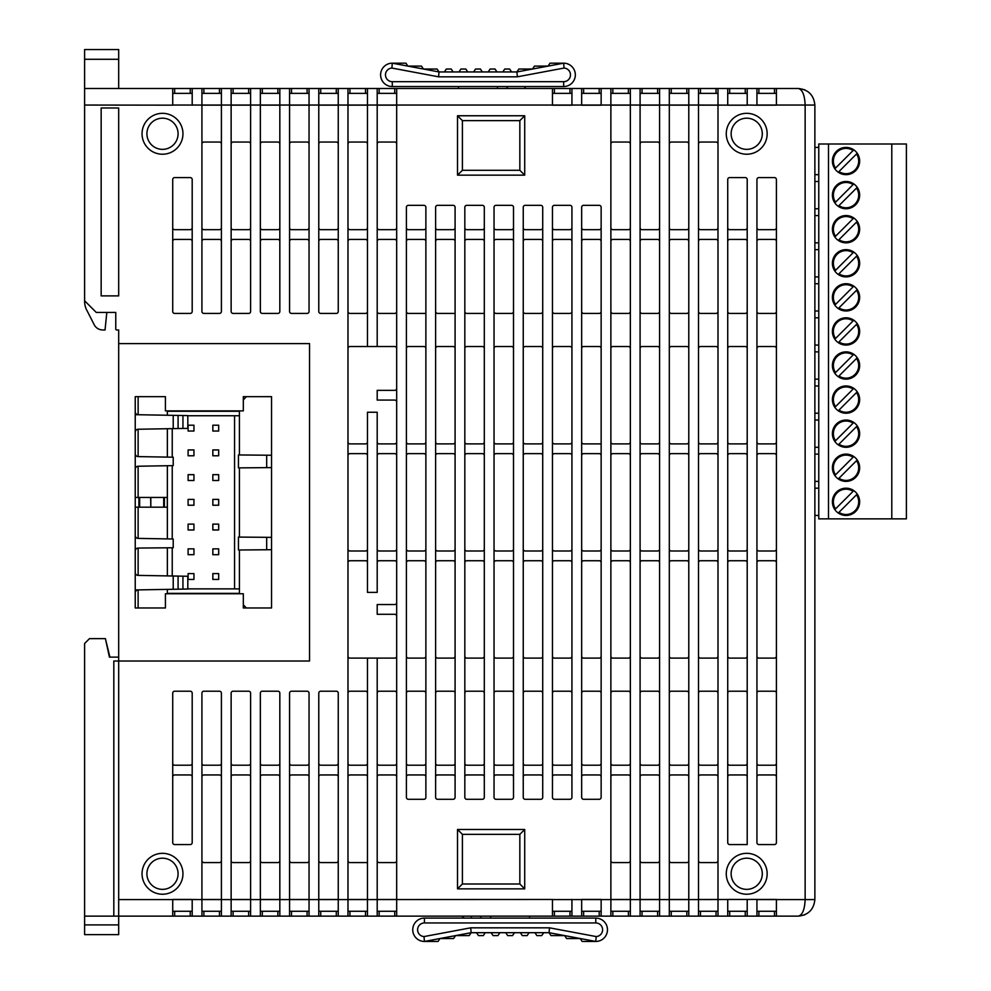 <?xml version="1.0" encoding="UTF-8"?>
<svg xmlns="http://www.w3.org/2000/svg" width="991" height="991" viewBox="0 0 991 991"><rect width="100%" height="100%" fill="white"/><g stroke="black" fill="none" stroke-linecap="round" stroke-linejoin="round"><path stroke-width="1.49" d="M190.247 93.365L190.247 88.496L84.607 88.496L84.607 49.55L118.685 49.55L118.685 88.496M846.029 454.113A13.626 13.626 0 0 1 859.655 467.752A13.626 13.626 0 0 1 846.029 481.378A13.626 13.626 0 0 1 832.403 467.752A13.626 13.626 0 0 1 846.029 454.113M846.029 420.035A13.626 13.626 0 0 1 859.655 433.674A13.626 13.626 0 0 1 846.029 447.3A13.626 13.626 0 0 1 832.403 433.674A13.626 13.626 0 0 1 846.029 420.035M846.029 385.957A13.626 13.626 0 0 1 859.655 399.596A13.626 13.626 0 0 1 846.029 413.222A13.626 13.626 0 0 1 832.403 399.596A13.626 13.626 0 0 1 846.029 385.957M846.029 351.879A13.626 13.626 0 0 1 859.655 365.518A13.626 13.626 0 0 1 846.029 379.144A13.626 13.626 0 0 1 832.403 365.518A13.626 13.626 0 0 1 846.029 351.879M846.029 317.801A13.626 13.626 0 0 1 859.655 331.428A13.626 13.626 0 0 1 846.029 345.066A13.626 13.626 0 0 1 832.403 331.428A13.626 13.626 0 0 1 846.029 317.801M846.029 283.723A13.626 13.626 0 0 1 859.655 297.35A13.626 13.626 0 0 1 846.029 310.988A13.626 13.626 0 0 1 832.403 297.35A13.626 13.626 0 0 1 846.029 283.723M846.029 249.645A13.626 13.626 0 0 1 859.655 263.272A13.626 13.626 0 0 1 846.029 276.91A13.626 13.626 0 0 1 832.403 263.272A13.626 13.626 0 0 1 846.029 249.645M846.029 215.567A13.626 13.626 0 0 1 859.655 229.194A13.626 13.626 0 0 1 846.029 242.832A13.626 13.626 0 0 1 832.403 229.194A13.626 13.626 0 0 1 846.029 215.567M846.029 181.489A13.626 13.626 0 0 1 859.655 195.116A13.626 13.626 0 0 1 846.029 208.754A13.626 13.626 0 0 1 832.403 195.116A13.626 13.626 0 0 1 846.029 181.489M846.029 147.411A13.626 13.626 0 0 1 859.655 161.037A13.626 13.626 0 0 1 846.029 174.664A13.626 13.626 0 0 1 832.403 161.037A13.626 13.626 0 0 1 846.029 147.411M846.029 488.191A13.626 13.626 0 0 1 859.655 501.83A13.626 13.626 0 0 1 846.029 515.456A13.626 13.626 0 0 1 832.403 501.83A13.626 13.626 0 0 1 846.029 488.191M846.029 173.698A12.66 12.66 0 0 0 856.534 153.977L838.968 171.542A12.66 12.66 0 0 0 846.029 173.698M846.029 207.776A12.66 12.66 0 0 0 856.534 188.055L838.968 205.62A12.66 12.66 0 0 0 846.029 207.776M846.029 241.854A12.66 12.66 0 0 0 856.534 222.133L838.968 239.698A12.66 12.66 0 0 0 846.029 241.854M846.029 275.932A12.66 12.66 0 0 0 856.534 256.211L838.968 273.776A12.66 12.66 0 0 0 846.029 275.932M846.029 310.01A12.66 12.66 0 0 0 856.534 290.289L838.968 307.854A12.66 12.66 0 0 0 846.029 310.01M846.029 344.088A12.66 12.66 0 0 0 856.534 324.367L838.968 341.932A12.66 12.66 0 0 0 846.029 344.088M846.029 378.166A12.66 12.66 0 0 0 856.534 358.445L838.968 376.023A12.66 12.66 0 0 0 846.029 378.166M846.029 412.244A12.66 12.66 0 0 0 856.534 392.535L838.968 410.101A12.66 12.66 0 0 0 846.029 412.244M846.029 446.334A12.66 12.66 0 0 0 856.534 426.613L838.968 444.179A12.66 12.66 0 0 0 846.029 446.334M846.029 480.412A12.66 12.66 0 0 0 856.534 460.691L838.968 478.257A12.66 12.66 0 0 0 846.029 480.412M846.029 514.49A12.66 12.66 0 0 0 856.534 494.769L838.968 512.335A12.66 12.66 0 0 0 846.029 514.49M746.706 113.321A20.452 20.452 0 0 1 767.158 133.773A20.452 20.452 0 0 1 746.706 154.224A20.452 20.452 0 0 1 726.267 133.773A20.452 20.452 0 0 1 746.706 113.321M746.706 149.356A15.583 15.583 0 0 0 762.29 133.773A15.583 15.583 0 0 0 746.706 118.189A15.583 15.583 0 0 0 731.135 133.773A15.583 15.583 0 0 0 746.706 149.356M746.706 853.325A20.452 20.452 0 0 1 767.158 873.777A20.452 20.452 0 0 1 746.706 894.229A20.452 20.452 0 0 1 726.267 873.777A20.452 20.452 0 0 1 746.706 853.325M746.706 889.361A15.583 15.583 0 0 0 762.29 873.777A15.583 15.583 0 0 0 746.706 858.194A15.583 15.583 0 0 0 731.135 873.777A15.583 15.583 0 0 0 746.706 889.361M162.499 853.325A20.452 20.452 0 0 1 182.951 873.777A20.452 20.452 0 0 1 162.499 894.229A20.452 20.452 0 0 1 142.047 873.777A20.452 20.452 0 0 1 162.499 853.325M162.499 889.361A15.583 15.583 0 0 0 178.083 873.777A15.583 15.583 0 0 0 162.499 858.194A15.583 15.583 0 0 0 146.916 873.777A15.583 15.583 0 0 0 162.499 889.361M162.499 113.321A20.452 20.452 0 0 1 182.951 133.773A20.452 20.452 0 0 1 162.499 154.224A20.452 20.452 0 0 1 142.047 133.773A20.452 20.452 0 0 1 162.499 113.321M162.499 149.356A15.583 15.583 0 0 0 178.083 133.773A15.583 15.583 0 0 0 162.499 118.189A15.583 15.583 0 0 0 146.916 133.773A15.583 15.583 0 0 0 162.499 149.356M118.685 657.132L109.431 657.132L105.405 638.638L89.475 638.638L84.607 643.506L84.607 934.637L118.685 934.637L118.685 661.022L309.526 661.022L309.526 343.604L118.685 343.604L118.685 661.022L113.816 661.022L113.816 916.13L190.247 916.13L190.247 911.262M118.685 343.604L118.685 329.978L116.74 329.978A0.979 0.979 0 0 1 115.761 329L115.761 312.45L96.288 312.45L84.607 300.756L84.607 105.046L172.719 105.157M239.426 454.968L239.426 411.277L167.368 411.277L167.368 415.241M167.368 428.731L167.368 457.111M167.368 465.733L167.368 538.906M167.368 547.8L167.368 575.907M167.368 589.385L167.368 593.361L239.426 593.361L239.426 549.993M243.315 607.966L271.546 607.966L271.546 396.673L243.315 396.673L243.315 410.881L165.423 410.881L165.423 396.673L135.234 396.673L135.234 607.966L165.423 607.966L165.423 593.745L243.315 593.745L243.315 607.966M243.315 593.745L243.315 604.708L246.313 607.966L271.546 607.966M394.728 93.365L394.728 88.496L554.403 88.496L554.403 93.365M569.986 93.365L569.986 88.496L554.403 88.496M569.986 88.496L700.464 88.496L700.464 93.365M716.035 93.365L716.035 88.496L700.464 88.496M716.035 88.496L729.673 88.496L729.673 93.365M745.257 93.365L745.257 88.496L729.673 88.496M745.257 88.496L798.312 88.496C808.297 89.549 813.822 95.074 814.875 105.046C813.822 95.074 808.297 89.549 798.312 88.496L797.346 88.496M190.247 88.496L203.886 88.496L203.886 93.365M219.457 93.365L219.457 88.496L203.886 88.496M219.457 88.496L349.934 88.496L349.934 93.365M365.518 93.365L365.518 88.496L349.934 88.496M365.518 88.496L379.144 88.496L379.144 93.365M394.728 88.496L379.144 88.496M396.673 88.496L396.673 916.13L569.986 916.13L569.986 911.262M396.673 916.13L336.296 916.13L336.296 911.262M320.725 911.262L320.725 916.13L336.296 916.13M320.725 916.13L307.086 916.13L307.086 911.262M291.515 911.262L291.515 916.13L307.086 916.13M291.515 916.13L277.876 916.13L277.876 911.262M262.305 911.262L262.305 916.13L277.876 916.13M262.305 916.13L248.667 916.13L248.667 911.262M233.096 911.262L233.096 916.13L248.667 916.13M233.096 916.13L190.247 916.13M84.607 916.13L113.816 916.13M797.346 916.13L798.312 916.13C808.297 915.077 813.822 909.565 814.875 899.58C813.822 909.565 808.297 915.077 798.312 916.13C802.425 915.077 804.704 909.565 805.138 899.58L805.138 105.046C804.704 95.074 802.425 89.549 798.312 88.496L804.655 89.76M776.411 899.481L756.938 899.481L776.411 899.432L776.411 916.13L798.312 916.13L804.655 914.879M776.411 916.13L774.467 916.13L774.467 911.262M758.883 911.262L758.883 916.13L774.467 916.13M758.883 916.13L686.825 916.13L686.825 911.262M671.254 911.262L671.254 916.13L686.825 916.13M671.254 916.13L657.615 916.13L657.615 911.262M642.044 911.262L642.044 916.13L657.615 916.13M642.044 916.13L628.405 916.13L628.405 911.262M612.834 911.262L612.834 916.13L628.405 916.13M612.834 916.13L599.196 916.13L599.196 911.262M583.625 911.262L583.625 916.13L599.196 916.13M583.625 916.13L569.986 916.13M271.546 396.673L246.313 396.673L243.315 399.93L243.315 410.881M109.914 657.132L105.405 638.638M239.426 537.085L239.426 467.876M525.218 88.496L525.218 86.551L507.256 86.551L507.256 88.496M524.784 86.551L524.784 88.496L524.809 86.551M507.256 86.551L507.169 88.496M507.02 86.551L507.02 88.496L507.169 86.551M507.181 86.551L507.181 88.496M525.032 86.551L525.032 88.496M462.71 918.087L462.71 916.13M480.759 918.087L480.759 916.13L480.746 918.087M463.367 918.087L463.367 916.13M471.369 918.087L471.369 916.13M480.672 918.087L480.672 916.13M463.119 918.087L463.119 916.13M462.896 918.087L462.896 916.13M480.895 918.087L480.895 916.13M167.318 507.181L164.395 507.181L164.395 497.445L167.318 497.445L167.318 507.181M135.234 497.445L163.713 497.445L163.713 507.181L164.395 507.181M163.713 497.445L164.395 497.445M150.818 497.445L150.818 507.181L163.713 507.181M150.644 497.445L150.818 507.181M139.657 497.445L139.657 507.181L150.644 507.181M138.889 497.445L138.889 507.181L139.657 507.181M106.805 312.45L105.046 329.978L102.816 329.978A9.737 9.737 0 0 1 94.43 325.184L87.307 311.186A19.473 19.473 0 0 1 84.607 301.276L84.607 300.756M84.607 88.496L84.607 105.046M776.411 88.496L776.411 105.046L814.875 105.046L814.875 899.58L756.938 899.58L756.938 916.13M135.234 507.181L138.889 507.181M367.463 455.575A1.945 1.945 0 0 0 365.518 453.63L349.934 453.63A1.945 1.945 0 0 0 347.99 455.575M396.673 549.051A1.945 1.945 0 0 1 394.728 550.996L379.144 550.996A1.945 1.945 0 0 1 377.199 549.051M338.253 88.496L338.253 311.471A1.945 1.945 0 0 1 336.296 313.416L320.725 313.416A1.945 1.945 0 0 1 318.78 311.471L318.78 88.496M309.043 88.496L309.043 311.471A1.945 1.945 0 0 1 307.086 313.416L291.515 313.416A1.945 1.945 0 0 1 289.57 311.471L289.57 88.496M279.834 88.496L279.834 311.471A1.945 1.945 0 0 1 277.876 313.416L262.305 313.416A1.945 1.945 0 0 1 260.348 311.471L260.348 88.496M250.612 88.496L250.612 311.471A1.945 1.945 0 0 1 248.667 313.416L233.096 313.416A1.945 1.945 0 0 1 231.138 311.471L231.138 88.496M221.402 88.496L221.402 311.471A1.945 1.945 0 0 1 219.457 313.416L203.886 313.416A1.945 1.945 0 0 1 201.929 311.471L201.929 88.496M174.664 691.21L190.247 691.21A1.945 1.945 0 0 1 192.192 693.155L192.192 842.623A1.945 1.945 0 0 1 190.247 844.567L174.664 844.567A1.945 1.945 0 0 1 172.719 842.623L172.719 693.155A1.945 1.945 0 0 1 174.664 691.21M192.192 899.432L172.719 899.432L201.929 899.58L201.929 693.155A1.945 1.945 0 0 1 203.886 691.21L219.457 691.21A1.945 1.945 0 0 1 221.402 693.155L221.402 916.13M201.929 916.13L201.929 899.58L231.138 899.58L231.138 693.155A1.945 1.945 0 0 1 233.096 691.21L248.667 691.21A1.945 1.945 0 0 1 250.612 693.155L250.612 916.13M231.138 916.13L231.138 899.58L260.348 899.58L260.348 693.155A1.945 1.945 0 0 1 262.305 691.21L277.876 691.21A1.945 1.945 0 0 1 279.834 693.155L279.834 916.13M260.348 916.13L260.348 899.58L289.57 899.58L289.57 693.155A1.945 1.945 0 0 1 291.515 691.21L307.086 691.21A1.945 1.945 0 0 1 309.043 693.155L309.043 916.13M192.192 227.732A1.945 1.945 0 0 1 190.247 229.677L174.664 229.677A1.945 1.945 0 0 1 172.719 227.732M221.402 227.732A1.945 1.945 0 0 1 219.457 229.677L203.886 229.677A1.945 1.945 0 0 1 201.929 227.732M250.612 241.37A1.945 1.945 0 0 0 248.667 239.426L233.096 239.426A1.945 1.945 0 0 0 231.138 241.37M201.929 241.37A1.945 1.945 0 0 1 203.886 239.426L219.457 239.426A1.945 1.945 0 0 1 221.402 241.37M231.138 763.268A1.945 1.945 0 0 0 233.096 765.213L248.667 765.213A1.945 1.945 0 0 0 250.612 763.268M201.929 763.268A1.945 1.945 0 0 0 203.886 765.213L219.457 765.213A1.945 1.945 0 0 0 221.402 763.268M192.192 776.894A1.945 1.945 0 0 0 190.247 774.95L174.664 774.95A1.945 1.945 0 0 0 172.719 776.894M221.402 776.894A1.945 1.945 0 0 0 219.457 774.95L203.886 774.95A1.945 1.945 0 0 0 201.929 776.894M396.673 763.268A1.945 1.945 0 0 1 394.728 765.213L379.144 765.213A1.945 1.945 0 0 1 377.199 763.268M347.99 763.268A1.945 1.945 0 0 0 349.934 765.213L365.518 765.213A1.945 1.945 0 0 0 367.463 763.268M318.78 763.268A1.945 1.945 0 0 0 320.725 765.213L336.296 765.213A1.945 1.945 0 0 0 338.253 763.268M289.57 763.268A1.945 1.945 0 0 0 291.515 765.213L307.086 765.213A1.945 1.945 0 0 0 309.043 763.268M396.673 776.894A1.945 1.945 0 0 0 394.728 774.95L379.144 774.95A1.945 1.945 0 0 0 377.199 776.894M347.99 776.894A1.945 1.945 0 0 1 349.934 774.95L365.518 774.95A1.945 1.945 0 0 1 367.463 776.894M318.78 776.894A1.945 1.945 0 0 1 320.725 774.95L336.296 774.95A1.945 1.945 0 0 1 338.253 776.894M289.57 776.894A1.945 1.945 0 0 1 291.515 774.95L307.086 774.95A1.945 1.945 0 0 1 309.043 776.894M396.673 241.37A1.945 1.945 0 0 0 394.728 239.426L379.144 239.426A1.945 1.945 0 0 0 377.199 241.37M347.99 241.37A1.945 1.945 0 0 1 349.934 239.426L365.518 239.426A1.945 1.945 0 0 1 367.463 241.37M338.253 241.37A1.945 1.945 0 0 0 336.296 239.426L320.725 239.426A1.945 1.945 0 0 0 318.78 241.37M309.043 241.37A1.945 1.945 0 0 0 307.086 239.426L291.515 239.426A1.945 1.945 0 0 0 289.57 241.37M260.348 227.732A1.945 1.945 0 0 0 262.305 229.677L277.876 229.677A1.945 1.945 0 0 0 279.834 227.732M289.57 227.732A1.945 1.945 0 0 0 291.515 229.677L307.086 229.677A1.945 1.945 0 0 0 309.043 227.732M318.78 227.732A1.945 1.945 0 0 0 320.725 229.677L336.296 229.677A1.945 1.945 0 0 0 338.253 227.732M367.463 227.732A1.945 1.945 0 0 1 365.518 229.677L349.934 229.677A1.945 1.945 0 0 1 347.99 227.732M523.248 763.268A1.945 1.945 0 0 0 525.193 765.213L540.776 765.213A1.945 1.945 0 0 0 542.721 763.268M494.038 763.268A1.945 1.945 0 0 0 495.983 765.213L511.567 765.213A1.945 1.945 0 0 0 513.511 763.268M464.829 763.268A1.945 1.945 0 0 0 466.773 765.213L482.357 765.213A1.945 1.945 0 0 0 484.302 763.268M455.092 776.894A1.945 1.945 0 0 0 453.147 774.95L437.564 774.95A1.945 1.945 0 0 0 435.619 776.894M484.302 776.894A1.945 1.945 0 0 0 482.357 774.95L466.773 774.95A1.945 1.945 0 0 0 464.829 776.894M513.511 776.894A1.945 1.945 0 0 0 511.567 774.95L495.983 774.95A1.945 1.945 0 0 0 494.038 776.894M455.092 562.69A1.945 1.945 0 0 0 453.147 560.733L437.564 560.733A1.945 1.945 0 0 0 435.619 562.69M484.302 562.69A1.945 1.945 0 0 0 482.357 560.733L466.773 560.733A1.945 1.945 0 0 0 464.829 562.69M513.511 562.69A1.945 1.945 0 0 0 511.567 560.733L495.983 560.733A1.945 1.945 0 0 0 494.038 562.69M455.092 549.051A1.945 1.945 0 0 1 453.147 550.996L437.564 550.996A1.945 1.945 0 0 1 435.619 549.051M484.302 549.051A1.945 1.945 0 0 1 482.357 550.996L466.773 550.996A1.945 1.945 0 0 1 464.829 549.051M513.511 549.051A1.945 1.945 0 0 1 511.567 550.996L495.983 550.996A1.945 1.945 0 0 1 494.038 549.051M523.248 455.575A1.945 1.945 0 0 1 525.193 453.63L540.776 453.63A1.945 1.945 0 0 1 542.721 455.575M494.038 455.575A1.945 1.945 0 0 1 495.983 453.63L511.567 453.63A1.945 1.945 0 0 1 513.511 455.575M464.829 455.575A1.945 1.945 0 0 1 466.773 453.63L482.357 453.63A1.945 1.945 0 0 1 484.302 455.575M455.092 441.949A1.945 1.945 0 0 1 453.147 443.894L437.564 443.894A1.945 1.945 0 0 1 435.619 441.949M484.302 441.949A1.945 1.945 0 0 1 482.357 443.894L466.773 443.894A1.945 1.945 0 0 1 464.829 441.949M513.511 441.949A1.945 1.945 0 0 1 511.567 443.894L495.983 443.894A1.945 1.945 0 0 1 494.038 441.949M523.248 241.37A1.945 1.945 0 0 1 525.193 239.426L540.776 239.426A1.945 1.945 0 0 1 542.721 241.37M494.038 241.37A1.945 1.945 0 0 1 495.983 239.426L511.567 239.426A1.945 1.945 0 0 1 513.511 241.37M464.829 241.37A1.945 1.945 0 0 1 466.773 239.426L482.357 239.426A1.945 1.945 0 0 1 484.302 241.37M455.092 227.732A1.945 1.945 0 0 1 453.147 229.677L437.564 229.677A1.945 1.945 0 0 1 435.619 227.732M484.302 227.732A1.945 1.945 0 0 1 482.357 229.677L466.773 229.677A1.945 1.945 0 0 1 464.829 227.732M513.511 227.732A1.945 1.945 0 0 1 511.567 229.677L495.983 229.677A1.945 1.945 0 0 1 494.038 227.732M756.938 562.69A1.945 1.945 0 0 1 758.883 560.733L774.467 560.733A1.945 1.945 0 0 1 776.411 562.69M727.728 562.69A1.945 1.945 0 0 1 729.673 560.733L745.257 560.733A1.945 1.945 0 0 1 747.202 562.69M717.992 562.69A1.945 1.945 0 0 0 716.035 560.733L700.464 560.733A1.945 1.945 0 0 0 698.519 562.69M688.782 562.69A1.945 1.945 0 0 0 686.825 560.733L671.254 560.733A1.945 1.945 0 0 0 669.309 562.69M659.572 562.69A1.945 1.945 0 0 0 657.615 560.733L642.044 560.733A1.945 1.945 0 0 0 640.087 562.69M610.877 763.268A1.945 1.945 0 0 0 612.834 765.213L628.405 765.213A1.945 1.945 0 0 0 630.35 763.268M640.087 763.268A1.945 1.945 0 0 0 642.044 765.213L657.615 765.213A1.945 1.945 0 0 0 659.572 763.268M669.309 763.268A1.945 1.945 0 0 0 671.254 765.213L686.825 765.213A1.945 1.945 0 0 0 688.782 763.268M698.519 763.268A1.945 1.945 0 0 0 700.464 765.213L716.035 765.213A1.945 1.945 0 0 0 717.992 763.268M747.202 763.268A1.945 1.945 0 0 1 745.257 765.213L729.673 765.213A1.945 1.945 0 0 1 727.728 763.268M610.877 776.894A1.945 1.945 0 0 1 612.834 774.95L628.405 774.95A1.945 1.945 0 0 1 630.35 776.894M640.087 776.894A1.945 1.945 0 0 1 642.044 774.95L657.615 774.95A1.945 1.945 0 0 1 659.572 776.894M669.309 776.894A1.945 1.945 0 0 1 671.254 774.95L686.825 774.95A1.945 1.945 0 0 1 688.782 776.894M698.519 776.894A1.945 1.945 0 0 1 700.464 774.95L716.035 774.95A1.945 1.945 0 0 1 717.992 776.894M747.202 776.894A1.945 1.945 0 0 0 745.257 774.95L729.673 774.95A1.945 1.945 0 0 0 727.728 776.894M610.877 241.37A1.945 1.945 0 0 1 612.834 239.426L628.405 239.426A1.945 1.945 0 0 1 630.35 241.37M640.087 241.37A1.945 1.945 0 0 1 642.044 239.426L657.615 239.426A1.945 1.945 0 0 1 659.572 241.37M669.309 241.37A1.945 1.945 0 0 1 671.254 239.426L686.825 239.426A1.945 1.945 0 0 1 688.782 241.37M698.519 241.37A1.945 1.945 0 0 1 700.464 239.426L716.035 239.426A1.945 1.945 0 0 1 717.992 241.37M747.202 241.37A1.945 1.945 0 0 0 745.257 239.426L729.673 239.426A1.945 1.945 0 0 0 727.728 241.37M610.877 441.949A1.945 1.945 0 0 0 612.834 443.894L628.405 443.894A1.945 1.945 0 0 0 630.35 441.949M640.087 441.949A1.945 1.945 0 0 0 642.044 443.894L657.615 443.894A1.945 1.945 0 0 0 659.572 441.949M669.309 441.949A1.945 1.945 0 0 0 671.254 443.894L686.825 443.894A1.945 1.945 0 0 0 688.782 441.949M698.519 441.949A1.945 1.945 0 0 0 700.464 443.894L716.035 443.894A1.945 1.945 0 0 0 717.992 441.949M747.202 441.949A1.945 1.945 0 0 1 745.257 443.894L729.673 443.894A1.945 1.945 0 0 1 727.728 441.949M610.877 549.051A1.945 1.945 0 0 0 612.834 550.996L628.405 550.996A1.945 1.945 0 0 0 630.35 549.051M640.087 549.051A1.945 1.945 0 0 0 642.044 550.996L657.615 550.996A1.945 1.945 0 0 0 659.572 549.051M669.309 549.051A1.945 1.945 0 0 0 671.254 550.996L686.825 550.996A1.945 1.945 0 0 0 688.782 549.051M698.519 549.051A1.945 1.945 0 0 0 700.464 550.996L716.035 550.996A1.945 1.945 0 0 0 717.992 549.051M747.202 549.051A1.945 1.945 0 0 1 745.257 550.996L729.673 550.996A1.945 1.945 0 0 1 727.728 549.051M756.938 455.575A1.945 1.945 0 0 1 758.883 453.63L774.467 453.63A1.945 1.945 0 0 1 776.411 455.575M727.728 455.575A1.945 1.945 0 0 1 729.673 453.63L745.257 453.63A1.945 1.945 0 0 1 747.202 455.575M717.992 455.575A1.945 1.945 0 0 0 716.035 453.63L700.464 453.63A1.945 1.945 0 0 0 698.519 455.575M688.782 455.575A1.945 1.945 0 0 0 686.825 453.63L671.254 453.63A1.945 1.945 0 0 0 669.309 455.575M659.572 455.575A1.945 1.945 0 0 0 657.615 453.63L642.044 453.63A1.945 1.945 0 0 0 640.087 455.575M610.877 227.732A1.945 1.945 0 0 0 612.834 229.677L628.405 229.677A1.945 1.945 0 0 0 630.35 227.732M640.087 227.732A1.945 1.945 0 0 0 642.044 229.677L657.615 229.677A1.945 1.945 0 0 0 659.572 227.732M669.309 227.732A1.945 1.945 0 0 0 671.254 229.677L686.825 229.677A1.945 1.945 0 0 0 688.782 227.732M698.519 227.732A1.945 1.945 0 0 0 700.464 229.677L716.035 229.677A1.945 1.945 0 0 0 717.992 227.732M747.202 227.732A1.945 1.945 0 0 1 745.257 229.677L729.673 229.677A1.945 1.945 0 0 1 727.728 227.732M367.463 592.383L377.199 592.383L377.199 412.244L367.463 412.244L367.463 592.383M396.673 348.473A1.945 1.945 0 0 0 394.728 346.528L349.934 346.528A1.945 1.945 0 0 0 347.99 348.473M367.463 562.69A1.945 1.945 0 0 0 365.518 560.733L349.934 560.733A1.945 1.945 0 0 0 347.99 562.69M367.463 549.051A1.945 1.945 0 0 1 365.518 550.996L349.934 550.996A1.945 1.945 0 0 1 347.99 549.051M396.673 562.69A1.945 1.945 0 0 0 394.728 560.733L379.144 560.733A1.945 1.945 0 0 0 377.199 562.69M347.99 441.949A1.945 1.945 0 0 0 349.934 443.894L365.518 443.894A1.945 1.945 0 0 0 367.463 441.949M377.199 441.949A1.945 1.945 0 0 0 379.144 443.894L394.728 443.894A1.945 1.945 0 0 0 396.673 441.949M396.673 455.575A1.945 1.945 0 0 0 394.728 453.63L379.144 453.63A1.945 1.945 0 0 0 377.199 455.575M347.99 88.496L347.99 899.58L367.463 899.58L367.463 658.111L377.199 658.111L377.199 916.13M552.458 899.481L367.463 899.58L367.463 916.13M367.463 658.111L349.934 658.111A1.945 1.945 0 0 1 347.99 656.153M347.99 693.155A1.945 1.945 0 0 1 349.934 691.21L365.518 691.21A1.945 1.945 0 0 1 367.463 693.155M396.673 656.153A1.945 1.945 0 0 1 394.728 658.111L377.199 658.111M377.199 693.155A1.945 1.945 0 0 1 379.144 691.21L394.728 691.21A1.945 1.945 0 0 1 396.673 693.155M190.247 313.416L174.664 313.416A1.945 1.945 0 0 1 172.719 311.471L172.719 179.532A1.945 1.945 0 0 1 174.664 177.587L190.247 177.587A1.945 1.945 0 0 1 192.192 179.532L192.192 311.471A1.945 1.945 0 0 1 190.247 313.416M289.57 916.13L289.57 899.58L318.78 899.58L318.78 693.155A1.945 1.945 0 0 1 320.725 691.21L336.296 691.21A1.945 1.945 0 0 1 338.253 693.155L338.253 916.13M118.685 329.978L116.74 329.978M172.719 899.432L172.719 916.13M192.192 88.496L192.192 105.195M115.761 329L115.761 312.45M118.685 107.969L118.685 295.888L101.156 295.888L101.156 107.969L118.685 107.969M231.138 227.732A1.945 1.945 0 0 0 233.096 229.677L248.667 229.677A1.945 1.945 0 0 0 250.612 227.732M172.719 241.37A1.945 1.945 0 0 1 174.664 239.426L190.247 239.426A1.945 1.945 0 0 1 192.192 241.37M172.719 763.268A1.945 1.945 0 0 0 174.664 765.213L190.247 765.213A1.945 1.945 0 0 0 192.192 763.268M250.612 776.894A1.945 1.945 0 0 0 248.667 774.95L233.096 774.95A1.945 1.945 0 0 0 231.138 776.894M756.938 88.496L756.938 105.046L776.411 105.046L756.938 105.195L776.411 105.157M571.931 899.432L571.931 916.13M776.411 179.532L776.411 842.623A1.945 1.945 0 0 1 774.467 844.567L758.883 844.567A1.945 1.945 0 0 1 756.938 842.623L756.938 179.532A1.945 1.945 0 0 1 758.883 177.587L774.467 177.587A1.945 1.945 0 0 1 776.411 179.532M747.202 179.532L747.202 844.567L729.673 844.567A1.945 1.945 0 0 1 727.728 842.623L727.728 179.532A1.945 1.945 0 0 1 729.673 177.587L745.257 177.587A1.945 1.945 0 0 1 747.202 179.532M260.348 763.268A1.945 1.945 0 0 0 262.305 765.213L277.876 765.213A1.945 1.945 0 0 0 279.834 763.268M260.348 776.894A1.945 1.945 0 0 1 262.305 774.95L277.876 774.95A1.945 1.945 0 0 1 279.834 776.894M338.253 860.634A1.945 1.945 0 0 1 336.296 862.579L320.725 862.579A1.945 1.945 0 0 1 318.78 860.634M338.253 899.481L318.78 899.481L338.253 899.481M309.043 860.634A1.945 1.945 0 0 1 307.086 862.579L291.515 862.579A1.945 1.945 0 0 1 289.57 860.634M309.043 899.481L289.57 899.481L309.043 899.481M279.834 860.634A1.945 1.945 0 0 1 277.876 862.579L262.305 862.579A1.945 1.945 0 0 1 260.348 860.634M279.834 899.481L260.348 899.481L279.834 899.481M250.612 860.634A1.945 1.945 0 0 1 248.667 862.579L233.096 862.579A1.945 1.945 0 0 1 231.138 860.634M250.612 899.481L231.138 899.481L250.612 899.481M221.402 860.634A1.945 1.945 0 0 1 219.457 862.579L203.886 862.579A1.945 1.945 0 0 1 201.929 860.634M201.929 899.481L221.402 899.481L201.929 899.481M524.71 175.159L457.52 175.159L457.52 115.761L524.71 115.761L524.71 175.159L519.841 170.291L519.841 120.629L462.401 120.629L462.401 170.291L519.841 170.291M524.71 829.479L524.71 888.865L457.52 888.865L457.52 829.479L524.71 829.479L519.841 834.348L462.401 834.348L462.401 883.997L519.841 883.997L519.841 834.348M542.721 207.292L542.721 797.346A1.945 1.945 0 0 1 540.776 799.291L525.193 799.291A1.945 1.945 0 0 1 523.248 797.346L523.248 207.292A1.945 1.945 0 0 1 525.193 205.335L540.776 205.335A1.945 1.945 0 0 1 542.721 207.292M601.141 797.346L601.141 207.292A1.945 1.945 0 0 0 599.196 205.335L583.625 205.335A1.945 1.945 0 0 0 581.667 207.292L581.667 797.346A1.945 1.945 0 0 0 583.625 799.291L599.196 799.291A1.945 1.945 0 0 0 601.141 797.346M484.302 207.292L484.302 797.346A1.945 1.945 0 0 1 482.357 799.291L466.773 799.291A1.945 1.945 0 0 1 464.829 797.346L464.829 207.292A1.945 1.945 0 0 1 466.773 205.335L482.357 205.335A1.945 1.945 0 0 1 484.302 207.292M455.092 207.292L455.092 797.346A1.945 1.945 0 0 1 453.147 799.291L437.564 799.291A1.945 1.945 0 0 1 435.619 797.346L435.619 207.292A1.945 1.945 0 0 1 437.564 205.335L453.147 205.335A1.945 1.945 0 0 1 455.092 207.292M425.882 207.292L425.882 797.346A1.945 1.945 0 0 1 423.937 799.291L408.354 799.291A1.945 1.945 0 0 1 406.409 797.346L406.409 207.292A1.945 1.945 0 0 1 408.354 205.335L423.937 205.335A1.945 1.945 0 0 1 425.882 207.292M513.511 207.292L513.511 797.346A1.945 1.945 0 0 1 511.567 799.291L495.983 799.291A1.945 1.945 0 0 1 494.038 797.346L494.038 207.292A1.945 1.945 0 0 1 495.983 205.335L511.567 205.335A1.945 1.945 0 0 1 513.511 207.292M571.931 207.292L571.931 797.346A1.945 1.945 0 0 1 569.986 799.291L554.403 799.291A1.945 1.945 0 0 1 552.458 797.346L552.458 207.292A1.945 1.945 0 0 1 554.403 205.335L569.986 205.335A1.945 1.945 0 0 1 571.931 207.292M581.667 899.432L601.141 899.432L581.667 899.481L581.667 916.13M601.141 899.432L601.141 916.13M610.877 88.496L610.877 916.13M601.141 88.496L601.141 105.195L581.667 105.195L601.141 105.157M581.667 88.496L581.667 105.195M571.931 88.496L571.931 105.195L552.458 105.195L552.458 88.496M367.463 346.528L367.463 105.046L377.199 105.046L377.199 346.528M279.834 241.37A1.945 1.945 0 0 0 277.876 239.426L262.305 239.426A1.945 1.945 0 0 0 260.348 241.37M377.199 227.732A1.945 1.945 0 0 0 379.144 229.677L394.728 229.677A1.945 1.945 0 0 0 396.673 227.732M347.99 143.992A1.945 1.945 0 0 1 349.934 142.047L365.518 142.047A1.945 1.945 0 0 1 367.463 143.992M367.463 862.579L349.934 862.579A1.945 1.945 0 0 1 347.99 860.634M347.99 899.481L367.463 899.481L347.99 899.481M367.463 105.157L347.99 105.157L367.463 105.157M347.99 311.471A1.945 1.945 0 0 0 349.934 313.416L365.518 313.416A1.945 1.945 0 0 0 367.463 311.471M201.929 143.992A1.945 1.945 0 0 1 203.886 142.047L219.457 142.047A1.945 1.945 0 0 1 221.402 143.992M221.402 105.157L201.929 105.157L221.402 105.157M571.931 656.153A1.945 1.945 0 0 1 569.986 658.111L554.403 658.111A1.945 1.945 0 0 1 552.458 656.153M552.458 562.69A1.945 1.945 0 0 1 554.403 560.733L569.986 560.733A1.945 1.945 0 0 1 571.931 562.69M571.931 348.473A1.945 1.945 0 0 0 569.986 346.528L554.403 346.528A1.945 1.945 0 0 0 552.458 348.473M552.458 441.949A1.945 1.945 0 0 0 554.403 443.894L569.986 443.894A1.945 1.945 0 0 0 571.931 441.949M571.931 455.575A1.945 1.945 0 0 0 569.986 453.63L554.403 453.63A1.945 1.945 0 0 0 552.458 455.575M552.458 549.051A1.945 1.945 0 0 0 554.403 550.996L569.986 550.996A1.945 1.945 0 0 0 571.931 549.051M571.931 227.732A1.945 1.945 0 0 1 569.986 229.677L554.403 229.677A1.945 1.945 0 0 1 552.458 227.732M571.931 776.894A1.945 1.945 0 0 0 569.986 774.95L554.403 774.95A1.945 1.945 0 0 0 552.458 776.894M571.931 241.37A1.945 1.945 0 0 0 569.986 239.426L554.403 239.426A1.945 1.945 0 0 0 552.458 241.37M552.458 311.471A1.945 1.945 0 0 0 554.403 313.416L569.986 313.416A1.945 1.945 0 0 0 571.931 311.471M552.458 763.268A1.945 1.945 0 0 0 554.403 765.213L569.986 765.213A1.945 1.945 0 0 0 571.931 763.268M552.458 693.155A1.945 1.945 0 0 1 554.403 691.21L569.986 691.21A1.945 1.945 0 0 1 571.931 693.155M435.619 763.268A1.945 1.945 0 0 0 437.564 765.213L453.147 765.213A1.945 1.945 0 0 0 455.092 763.268M542.721 776.894A1.945 1.945 0 0 0 540.776 774.95L525.193 774.95A1.945 1.945 0 0 0 523.248 776.894M542.721 562.69A1.945 1.945 0 0 0 540.776 560.733L525.193 560.733A1.945 1.945 0 0 0 523.248 562.69M542.721 549.051A1.945 1.945 0 0 1 540.776 550.996L525.193 550.996A1.945 1.945 0 0 1 523.248 549.051M435.619 455.575A1.945 1.945 0 0 1 437.564 453.63L453.147 453.63A1.945 1.945 0 0 1 455.092 455.575M542.721 441.949A1.945 1.945 0 0 1 540.776 443.894L525.193 443.894A1.945 1.945 0 0 1 523.248 441.949M435.619 241.37A1.945 1.945 0 0 1 437.564 239.426L453.147 239.426A1.945 1.945 0 0 1 455.092 241.37M542.721 227.732A1.945 1.945 0 0 1 540.776 229.677L525.193 229.677A1.945 1.945 0 0 1 523.248 227.732M494.038 348.473A1.945 1.945 0 0 1 495.983 346.528L511.567 346.528A1.945 1.945 0 0 1 513.511 348.473M494.038 656.153A1.945 1.945 0 0 0 495.983 658.111L511.567 658.111A1.945 1.945 0 0 0 513.511 656.153M494.038 311.471A1.945 1.945 0 0 0 495.983 313.416L511.567 313.416A1.945 1.945 0 0 0 513.511 311.471M494.038 693.155A1.945 1.945 0 0 1 495.983 691.21L511.567 691.21A1.945 1.945 0 0 1 513.511 693.155M425.882 776.894A1.945 1.945 0 0 0 423.937 774.95L408.354 774.95A1.945 1.945 0 0 0 406.409 776.894M406.409 763.268A1.945 1.945 0 0 0 408.354 765.213L423.937 765.213A1.945 1.945 0 0 0 425.882 763.268M406.409 693.155A1.945 1.945 0 0 1 408.354 691.21L423.937 691.21A1.945 1.945 0 0 1 425.882 693.155M406.409 656.153A1.945 1.945 0 0 0 408.354 658.111L423.937 658.111A1.945 1.945 0 0 0 425.882 656.153M425.882 562.69A1.945 1.945 0 0 0 423.937 560.733L408.354 560.733A1.945 1.945 0 0 0 406.409 562.69M425.882 227.732A1.945 1.945 0 0 1 423.937 229.677L408.354 229.677A1.945 1.945 0 0 1 406.409 227.732M425.882 348.473A1.945 1.945 0 0 0 423.937 346.528L408.354 346.528A1.945 1.945 0 0 0 406.409 348.473M406.409 441.949A1.945 1.945 0 0 0 408.354 443.894L423.937 443.894A1.945 1.945 0 0 0 425.882 441.949M425.882 455.575A1.945 1.945 0 0 0 423.937 453.63L408.354 453.63A1.945 1.945 0 0 0 406.409 455.575M406.409 549.051A1.945 1.945 0 0 0 408.354 550.996L423.937 550.996A1.945 1.945 0 0 0 425.882 549.051M425.882 241.37A1.945 1.945 0 0 0 423.937 239.426L408.354 239.426A1.945 1.945 0 0 0 406.409 241.37M406.409 311.471A1.945 1.945 0 0 0 408.354 313.416L425.882 313.416M435.619 656.153A1.945 1.945 0 0 0 437.564 658.111L453.147 658.111A1.945 1.945 0 0 0 455.092 656.153M435.619 348.473A1.945 1.945 0 0 1 437.564 346.528L453.147 346.528A1.945 1.945 0 0 1 455.092 348.473M435.619 311.471A1.945 1.945 0 0 0 437.564 313.416L455.092 313.416M435.619 693.155A1.945 1.945 0 0 1 437.564 691.21L453.147 691.21A1.945 1.945 0 0 1 455.092 693.155M464.829 348.473A1.945 1.945 0 0 1 466.773 346.528L482.357 346.528A1.945 1.945 0 0 1 484.302 348.473M464.829 656.153A1.945 1.945 0 0 0 466.773 658.111L482.357 658.111A1.945 1.945 0 0 0 484.302 656.153M464.829 311.471A1.945 1.945 0 0 0 466.773 313.416L484.302 313.416M464.829 693.155A1.945 1.945 0 0 1 466.773 691.21L482.357 691.21A1.945 1.945 0 0 1 484.302 693.155M601.141 227.732A1.945 1.945 0 0 1 599.196 229.677L583.625 229.677A1.945 1.945 0 0 1 581.667 227.732M601.141 549.051A1.945 1.945 0 0 1 599.196 550.996L583.625 550.996A1.945 1.945 0 0 1 581.667 549.051M581.667 455.575A1.945 1.945 0 0 1 583.625 453.63L599.196 453.63A1.945 1.945 0 0 1 601.141 455.575M601.141 443.894L583.625 443.894A1.945 1.945 0 0 1 581.667 441.949M581.667 348.473A1.945 1.945 0 0 1 583.625 346.528L599.196 346.528A1.945 1.945 0 0 1 601.141 348.473M601.141 776.894A1.945 1.945 0 0 0 599.196 774.95L583.625 774.95A1.945 1.945 0 0 0 581.667 776.894M581.667 562.69A1.945 1.945 0 0 1 583.625 560.733L599.196 560.733A1.945 1.945 0 0 1 601.141 562.69M601.141 656.153A1.945 1.945 0 0 1 599.196 658.111L583.625 658.111A1.945 1.945 0 0 1 581.667 656.153M601.141 241.37A1.945 1.945 0 0 0 599.196 239.426L583.625 239.426A1.945 1.945 0 0 0 581.667 241.37M581.667 311.471A1.945 1.945 0 0 0 583.625 313.416L599.196 313.416A1.945 1.945 0 0 0 601.141 311.471M601.141 763.268A1.945 1.945 0 0 1 599.196 765.213L583.625 765.213A1.945 1.945 0 0 1 581.667 763.268M581.667 693.155A1.945 1.945 0 0 1 583.625 691.21L599.196 691.21A1.945 1.945 0 0 1 601.141 693.155M523.248 348.473A1.945 1.945 0 0 1 525.193 346.528L540.776 346.528A1.945 1.945 0 0 1 542.721 348.473M523.248 656.153A1.945 1.945 0 0 0 525.193 658.111L540.776 658.111A1.945 1.945 0 0 0 542.721 656.153M523.248 311.471A1.945 1.945 0 0 0 525.193 313.416L540.776 313.416A1.945 1.945 0 0 0 542.721 311.471M523.248 693.155A1.945 1.945 0 0 1 525.193 691.21L540.776 691.21A1.945 1.945 0 0 1 542.721 693.155M717.992 88.496L717.992 916.13M727.728 899.481L747.202 899.481L727.728 899.432L727.728 916.13M747.202 899.432L747.202 916.13M756.938 899.432L698.519 899.58L698.519 916.13M747.202 88.496L747.202 105.046L756.938 105.195M698.519 88.496L698.519 105.046L747.202 105.195L727.728 105.195L727.728 88.496M688.782 88.496L688.782 105.046L698.519 105.046L698.519 899.58L688.782 899.58L688.782 916.13M669.309 88.496L669.309 105.046L688.782 105.046L688.782 899.58L669.309 899.58L669.309 916.13M630.35 88.496L630.35 916.13M640.087 88.496L640.087 916.13M659.572 88.496L659.572 916.13M377.199 88.496L377.199 105.046L669.309 105.046L669.309 899.58L552.458 899.58L552.458 916.13M630.35 562.69A1.945 1.945 0 0 0 628.405 560.733L612.834 560.733A1.945 1.945 0 0 0 610.877 562.69M776.411 763.268A1.945 1.945 0 0 1 774.467 765.213L758.883 765.213A1.945 1.945 0 0 1 756.938 763.268M776.411 776.894A1.945 1.945 0 0 0 774.467 774.95L758.883 774.95A1.945 1.945 0 0 0 756.938 776.894M776.411 241.37A1.945 1.945 0 0 0 774.467 239.426L758.883 239.426A1.945 1.945 0 0 0 756.938 241.37M776.411 441.949A1.945 1.945 0 0 1 774.467 443.894L758.883 443.894A1.945 1.945 0 0 1 756.938 441.949M776.411 549.051A1.945 1.945 0 0 1 774.467 550.996L758.883 550.996A1.945 1.945 0 0 1 756.938 549.051M630.35 455.575A1.945 1.945 0 0 0 628.405 453.63L612.834 453.63A1.945 1.945 0 0 0 610.877 455.575M776.411 227.732A1.945 1.945 0 0 1 774.467 229.677L758.883 229.677A1.945 1.945 0 0 1 756.938 227.732M776.411 656.153A1.945 1.945 0 0 1 774.467 658.111L758.883 658.111A1.945 1.945 0 0 1 756.938 656.153M756.938 348.473A1.945 1.945 0 0 1 758.883 346.528L774.467 346.528A1.945 1.945 0 0 1 776.411 348.473M756.938 311.471A1.945 1.945 0 0 0 758.883 313.416L774.467 313.416A1.945 1.945 0 0 0 776.411 311.471M756.938 693.155A1.945 1.945 0 0 1 758.883 691.21L774.467 691.21A1.945 1.945 0 0 1 776.411 693.155M747.202 656.153A1.945 1.945 0 0 1 745.257 658.111L729.673 658.111A1.945 1.945 0 0 1 727.728 656.153M727.728 348.473A1.945 1.945 0 0 1 729.673 346.528L745.257 346.528A1.945 1.945 0 0 1 747.202 348.473M727.728 311.471A1.945 1.945 0 0 0 729.673 313.416L745.257 313.416A1.945 1.945 0 0 0 747.202 311.471M727.728 693.155A1.945 1.945 0 0 1 729.673 691.21L745.257 691.21A1.945 1.945 0 0 1 747.202 693.155M172.719 88.496L172.719 105.046L367.463 105.046L367.463 88.496M118.685 899.58L192.192 899.58L192.192 916.13M250.612 143.992A1.945 1.945 0 0 0 248.667 142.047L233.096 142.047A1.945 1.945 0 0 0 231.138 143.992M279.834 143.992A1.945 1.945 0 0 0 277.876 142.047L262.305 142.047A1.945 1.945 0 0 0 260.348 143.992M309.043 143.992A1.945 1.945 0 0 0 307.086 142.047L291.515 142.047A1.945 1.945 0 0 0 289.57 143.992M338.253 143.992A1.945 1.945 0 0 0 336.296 142.047L320.725 142.047A1.945 1.945 0 0 0 318.78 143.992M318.78 916.13L318.78 899.58L347.99 899.58L347.99 916.13M396.673 143.992A1.945 1.945 0 0 0 394.728 142.047L379.144 142.047A1.945 1.945 0 0 0 377.199 143.992M377.199 860.634A1.945 1.945 0 0 0 379.144 862.579L394.728 862.579A1.945 1.945 0 0 0 396.673 860.634M610.877 656.153A1.945 1.945 0 0 0 612.834 658.111L628.405 658.111A1.945 1.945 0 0 0 630.35 656.153M630.35 860.634A1.945 1.945 0 0 1 628.405 862.579L612.834 862.579A1.945 1.945 0 0 1 610.877 860.634M630.35 348.473A1.945 1.945 0 0 0 628.405 346.528L612.834 346.528A1.945 1.945 0 0 0 610.877 348.473M630.35 143.992A1.945 1.945 0 0 0 628.405 142.047L612.834 142.047A1.945 1.945 0 0 0 610.877 143.992M640.087 656.153A1.945 1.945 0 0 0 642.044 658.111L657.615 658.111A1.945 1.945 0 0 0 659.572 656.153M659.572 860.634A1.945 1.945 0 0 1 657.615 862.579L642.044 862.579A1.945 1.945 0 0 1 640.087 860.634M659.572 348.473A1.945 1.945 0 0 0 657.615 346.528L642.044 346.528A1.945 1.945 0 0 0 640.087 348.473M659.572 143.992A1.945 1.945 0 0 0 657.615 142.047L642.044 142.047A1.945 1.945 0 0 0 640.087 143.992M669.309 656.153A1.945 1.945 0 0 0 671.254 658.111L686.825 658.111A1.945 1.945 0 0 0 688.782 656.153M688.782 860.634A1.945 1.945 0 0 1 686.825 862.579L671.254 862.579A1.945 1.945 0 0 1 669.309 860.634M688.782 348.473A1.945 1.945 0 0 0 686.825 346.528L671.254 346.528A1.945 1.945 0 0 0 669.309 348.473M688.782 143.992A1.945 1.945 0 0 0 686.825 142.047L671.254 142.047A1.945 1.945 0 0 0 669.309 143.992M717.992 348.473A1.945 1.945 0 0 0 716.035 346.528L700.464 346.528A1.945 1.945 0 0 0 698.519 348.473M698.519 143.992A1.945 1.945 0 0 1 700.464 142.047L716.035 142.047A1.945 1.945 0 0 1 717.992 143.992M717.992 860.634A1.945 1.945 0 0 1 716.035 862.579L700.464 862.579A1.945 1.945 0 0 1 698.519 860.634M717.992 656.153A1.945 1.945 0 0 1 716.035 658.111L700.464 658.111A1.945 1.945 0 0 1 698.519 656.153M377.199 899.481L396.673 899.481L377.199 899.481M396.673 105.157L377.199 105.157L396.673 105.157M571.931 105.157L552.458 105.157M698.519 899.481L717.992 899.481L698.519 899.481M717.992 105.157L698.519 105.157L717.992 105.157M747.202 105.157L727.728 105.157M688.782 899.481L669.309 899.481L688.782 899.481M669.309 105.157L688.782 105.157L669.309 105.157M659.572 899.481L640.087 899.481L659.572 899.481M640.087 105.157L659.572 105.157L640.087 105.157M630.35 899.481L610.877 899.481L630.35 899.481M610.877 105.157L630.35 105.157L610.877 105.157M318.78 105.157L338.253 105.157L318.78 105.157M289.57 105.157L309.043 105.157L289.57 105.157M260.348 105.157L279.834 105.157L260.348 105.157M231.138 105.157L250.612 105.157L231.138 105.157M462.401 834.348L457.52 829.479M462.401 883.997L457.52 888.865M524.71 888.865L519.841 883.997M519.841 120.629L524.71 115.761M462.401 120.629L457.52 115.761M457.52 175.159L462.401 170.291M717.992 311.471A1.945 1.945 0 0 1 716.035 313.416L700.464 313.416A1.945 1.945 0 0 1 698.519 311.471M688.782 311.471A1.945 1.945 0 0 1 686.825 313.416L671.254 313.416A1.945 1.945 0 0 1 669.309 311.471M659.572 311.471A1.945 1.945 0 0 1 657.615 313.416L642.044 313.416A1.945 1.945 0 0 1 640.087 311.471M630.35 311.471A1.945 1.945 0 0 1 628.405 313.416L612.834 313.416A1.945 1.945 0 0 1 610.877 311.471M396.673 311.471A1.945 1.945 0 0 1 394.728 313.416L379.144 313.416A1.945 1.945 0 0 1 377.199 311.471M717.992 693.155A1.945 1.945 0 0 0 716.035 691.21L700.464 691.21A1.945 1.945 0 0 0 698.519 693.155M688.782 693.155A1.945 1.945 0 0 0 686.825 691.21L671.254 691.21A1.945 1.945 0 0 0 669.309 693.155M630.35 693.155A1.945 1.945 0 0 0 628.405 691.21L612.834 691.21A1.945 1.945 0 0 0 610.877 693.155M659.572 693.155A1.945 1.945 0 0 0 657.615 691.21L642.044 691.21A1.945 1.945 0 0 0 640.087 693.155M396.673 616.241A1.945 1.945 0 0 0 394.728 614.296L377.199 614.296L377.199 604.547L394.728 604.547A1.945 1.945 0 0 0 396.673 602.602M396.673 402.024A1.945 1.945 0 0 0 394.728 400.079L377.199 400.079L377.199 390.343L394.728 390.343A1.945 1.945 0 0 0 396.673 388.398M698.519 93.365L717.992 93.365M669.309 93.365L688.782 93.365M640.087 93.365L659.572 93.365M610.877 93.365L630.35 93.365M377.199 93.365L396.673 93.365M347.99 93.365L367.463 93.365M318.78 93.365L338.253 93.365M289.57 93.365L309.043 93.365M260.348 93.365L279.834 93.365M231.138 93.365L250.612 93.365M201.929 93.365L221.402 93.365M581.667 93.365L601.141 93.365M756.938 93.365L776.411 93.365M727.728 93.365L747.202 93.365M552.458 93.365L571.931 93.365M172.719 93.365L192.192 93.365M717.992 911.262L698.519 911.262M688.782 911.262L669.309 911.262M659.572 911.262L640.087 911.262M630.35 911.262L610.877 911.262M338.253 911.262L318.78 911.262M309.043 911.262L289.57 911.262M279.834 911.262L260.348 911.262M250.612 911.262L231.138 911.262M221.402 911.262L201.929 911.262M367.463 911.262L347.99 911.262M601.141 911.262L581.667 911.262M776.411 911.262L756.938 911.262M747.202 911.262L727.728 911.262M571.931 911.262L552.458 911.262M192.192 911.262L172.719 911.262M396.673 911.262L377.199 911.262M529.578 916.13L529.578 918.087M476.51 932.692L471.159 932.692L424.421 941.45A11.681 11.681 0 0 1 412.739 929.769A11.681 11.681 0 0 1 424.421 918.087L595.789 918.087A11.681 11.681 0 0 1 607.471 929.769A11.681 11.681 0 0 1 595.789 941.45L596.186 936.569A6.813 6.813 0 0 0 602.602 929.57A6.813 6.813 0 0 0 595.789 922.955L424.421 922.955A6.813 6.813 0 0 0 417.607 929.57A6.813 6.813 0 0 0 424.024 936.569L424.421 941.45L438.047 941.45L440.004 938.527L453.63 938.527L455.575 935.603L469.214 935.603L471.159 932.692L470.7 927.824L549.51 927.824L549.051 932.692L476.51 932.692L478.455 935.603L483.323 935.603L485.28 932.692M490.632 918.087L490.632 916.13M470.7 927.824L424.024 936.569L424.421 941.45A11.681 11.681 0 0 1 412.739 929.769A11.681 11.681 0 0 1 424.421 918.087L424.421 922.955M595.789 922.955L595.789 918.087A11.681 11.681 0 0 1 607.471 929.769A11.681 11.681 0 0 1 595.789 941.45L580.206 938.527L582.163 941.45L595.789 941.45L596.186 936.569L549.51 927.824M564.635 935.603L549.051 932.692L550.996 935.603L564.635 935.603L566.579 938.527L580.206 938.527L564.635 935.603M491.115 932.692L493.06 935.603L497.94 935.603L499.885 932.692M505.72 932.692L507.677 935.603L512.545 935.603L514.49 932.692M520.325 932.692L522.282 935.603L527.15 935.603L529.095 932.692M534.929 932.692L536.887 935.603L541.755 935.603L543.7 932.692M458.499 86.551L458.499 88.496M439.025 71.947L444.377 71.947L446.334 69.023L451.202 69.023L453.147 71.947L458.982 71.947L460.939 69.023L465.807 69.023L467.752 71.947L473.587 71.947L475.544 69.023L480.412 69.023L482.357 71.947L488.191 71.947L490.149 69.023L495.017 69.023L496.962 71.947L502.809 71.947L504.753 69.023L509.622 69.023L511.567 71.947L516.918 71.947L517.376 76.815L438.579 76.815L439.025 71.947L407.871 66.1L421.497 66.1L423.442 69.023L437.081 69.023L439.025 71.947M497.445 88.496L497.445 86.551M564.052 68.057L563.656 63.176L548.085 66.1L550.03 63.176L563.656 63.176A11.681 11.681 0 0 1 575.337 74.87A11.681 11.681 0 0 1 563.656 86.551L392.287 86.551A11.681 11.681 0 0 1 380.606 74.87A11.681 11.681 0 0 1 392.287 63.176L407.871 66.1L405.926 63.176L392.287 63.176L391.891 68.057A6.813 6.813 0 0 0 385.474 75.068A6.813 6.813 0 0 0 392.287 81.683L563.656 81.683A6.813 6.813 0 0 0 570.469 75.068A6.813 6.813 0 0 0 564.052 68.057L517.376 76.815L438.579 76.815L391.891 68.057M511.567 71.947L502.809 71.947M496.962 71.947L488.191 71.947M482.357 71.947L473.587 71.947M467.752 71.947L458.982 71.947M453.147 71.947L444.377 71.947M548.085 66.1L532.501 69.023L534.446 66.1L548.085 66.1M516.918 71.947L532.501 69.023L518.863 69.023L516.918 71.947M853.09 491.325A12.66 12.66 0 0 0 835.524 508.891L853.09 491.325M853.09 457.247A12.66 12.66 0 0 0 835.524 474.813L853.09 457.247M853.09 423.169A12.66 12.66 0 0 0 835.524 440.735L853.09 423.169M853.09 389.091A12.66 12.66 0 0 0 835.524 406.657L853.09 389.091M853.09 355.013A12.66 12.66 0 0 0 835.524 372.579L853.09 355.013M853.09 320.923A12.66 12.66 0 0 0 835.524 338.501L853.09 320.923M853.09 286.845A12.66 12.66 0 0 0 835.524 304.41L853.09 286.845M853.09 252.767A12.66 12.66 0 0 0 835.524 270.332L853.09 252.767M853.09 218.689A12.66 12.66 0 0 0 835.524 236.254L853.09 218.689M853.09 184.611A12.66 12.66 0 0 0 835.524 202.176L853.09 184.611M853.09 150.533A12.66 12.66 0 0 0 835.524 168.098L853.09 150.533M891.789 518.863L906.393 518.863L906.393 143.992L818.764 143.992L818.764 518.863L891.789 518.863L891.789 143.992M814.875 488.191L818.764 488.191M814.875 515.456L818.764 515.456M814.875 481.378L818.764 481.378M814.875 454.113L818.764 454.113M814.875 447.3L818.764 447.3M814.875 420.035L818.764 420.035M814.875 385.957L818.764 385.957M814.875 413.222L818.764 413.222M814.875 379.144L818.764 379.144M814.875 351.879L818.764 351.879M814.875 317.801L818.764 317.801M814.875 345.066L818.764 345.066M814.875 283.723L818.764 283.723M814.875 310.988L818.764 310.988M814.875 249.645L818.764 249.645M814.875 276.91L818.764 276.91M814.875 215.567L818.764 215.567M814.875 242.832L818.764 242.832M814.875 181.489L818.764 181.489M814.875 208.754L818.764 208.754M814.875 147.411L818.764 147.411M814.875 174.664L818.764 174.664M828.501 518.863L828.501 143.992M182.951 428.459L182.951 415.514L187.819 415.601L187.819 428.372L138.108 429.239L138.133 456.603L173.214 457.21L173.214 465.621L138.108 466.241L138.133 497.445M138.108 456.603A2.923 2.923 0 0 1 135.234 453.68M135.234 469.164A2.923 2.923 0 0 1 138.108 466.241M138.133 507.181L138.133 538.398L173.214 539.005L173.214 547.75L138.133 548.06L138.133 575.399A2.923 2.923 0 0 1 135.234 572.476M135.234 550.971A2.923 2.923 0 0 1 138.133 548.06M138.108 538.398A2.923 2.923 0 0 1 135.234 535.474M182.951 576.18L187.819 576.266L187.819 589.026L182.951 589.112L182.951 576.18L173.214 576.006L173.214 589.286L135.234 589.942M182.951 589.112L173.214 589.286M173.214 576.006L138.108 575.387M135.234 592.816A2.923 2.923 0 0 1 138.108 589.893L138.133 607.966M182.951 415.514L178.083 415.427L178.083 428.546M173.214 428.632L173.214 415.34L178.083 415.427M135.234 432.163A2.923 2.923 0 0 1 138.108 429.239M138.133 396.673L138.133 414.733A2.923 2.923 0 0 1 135.234 411.81M173.214 415.34L135.234 414.684M238.447 537.085L238.447 550.005L266.678 549.757L266.678 537.32L238.447 537.085M271.546 549.72L266.678 549.757M266.678 537.32L271.546 537.37M271.546 467.591L238.447 467.888L238.447 454.956L271.546 455.253M187.819 415.749L234.557 415.749L234.557 588.877L239.426 588.877M234.557 588.877L187.819 588.877M172.236 575.994L172.236 547.75M172.236 538.993L172.236 465.646M172.236 457.198L172.236 428.645M239.426 415.749L234.557 415.749M212.842 425.201L218.677 425.201L218.677 431.048L212.842 431.048L212.842 425.201M188.104 425.201L193.951 425.201L193.951 431.048L188.104 431.048L188.104 425.201M212.842 449.926L218.677 449.926L218.677 455.773L212.842 455.773L212.842 449.926M188.104 449.926L193.951 449.926L193.951 455.773L188.104 455.773L188.104 449.926M212.842 474.664L218.677 474.664L218.677 480.511L212.842 480.511L212.842 474.664M188.104 474.664L193.951 474.664L193.951 480.511L188.104 480.511L188.104 474.664M212.842 499.39L218.677 499.39L218.677 505.237L212.842 505.237L212.842 499.39M188.104 499.39L193.951 499.39L193.951 505.237L188.104 505.237L188.104 499.39M212.842 524.128L218.677 524.128L218.677 529.974L212.842 529.974L212.842 524.128M188.104 524.128L193.951 524.128L193.951 529.974L188.104 529.974L188.104 524.128M212.842 548.853L218.677 548.853L218.677 554.7L212.842 554.7L212.842 548.853M188.104 548.853L193.951 548.853L193.951 554.7L188.104 554.7L188.104 548.853M212.842 573.591L218.677 573.591L218.677 579.438L212.842 579.438L212.842 573.591M188.104 573.591L193.951 573.591L193.951 579.438L188.104 579.438L188.104 573.591M174.664 911.262L174.664 916.13M174.664 88.496L174.664 93.365M219.457 916.13L219.457 911.262M203.886 911.262L203.886 916.13M365.518 916.13L365.518 911.262M349.934 911.262L349.934 916.13M394.728 916.13L394.728 911.262M379.144 911.262L379.144 916.13M554.403 911.262L554.403 916.13M716.035 916.13L716.035 911.262M700.464 911.262L700.464 916.13M745.257 916.13L745.257 911.262M729.673 911.262L729.673 916.13M774.467 93.365L774.467 88.496M758.883 88.496L758.883 93.365M686.825 93.365L686.825 88.496M671.254 88.496L671.254 93.365M657.615 93.365L657.615 88.496M642.044 88.496L642.044 93.365M628.405 93.365L628.405 88.496M612.834 88.496L612.834 93.365M599.196 93.365L599.196 88.496M583.625 88.496L583.625 93.365M336.296 93.365L336.296 88.496M320.725 88.496L320.725 93.365M307.086 93.365L307.086 88.496M291.515 88.496L291.515 93.365M277.876 93.365L277.876 88.496M262.305 88.496L262.305 93.365M248.667 93.365L248.667 88.496M233.096 88.496L233.096 93.365M563.656 63.176A11.681 11.681 0 0 1 575.337 74.87A11.681 11.681 0 0 1 563.656 86.551L563.656 81.683M392.287 81.683L392.287 86.551A11.681 11.681 0 0 1 380.606 74.87A11.681 11.681 0 0 1 392.287 63.176M118.685 924.9L84.607 924.9M178.083 576.093L178.083 589.199M266.678 467.641L266.678 455.203M84.607 59.287L118.685 59.287"/></g></svg>
